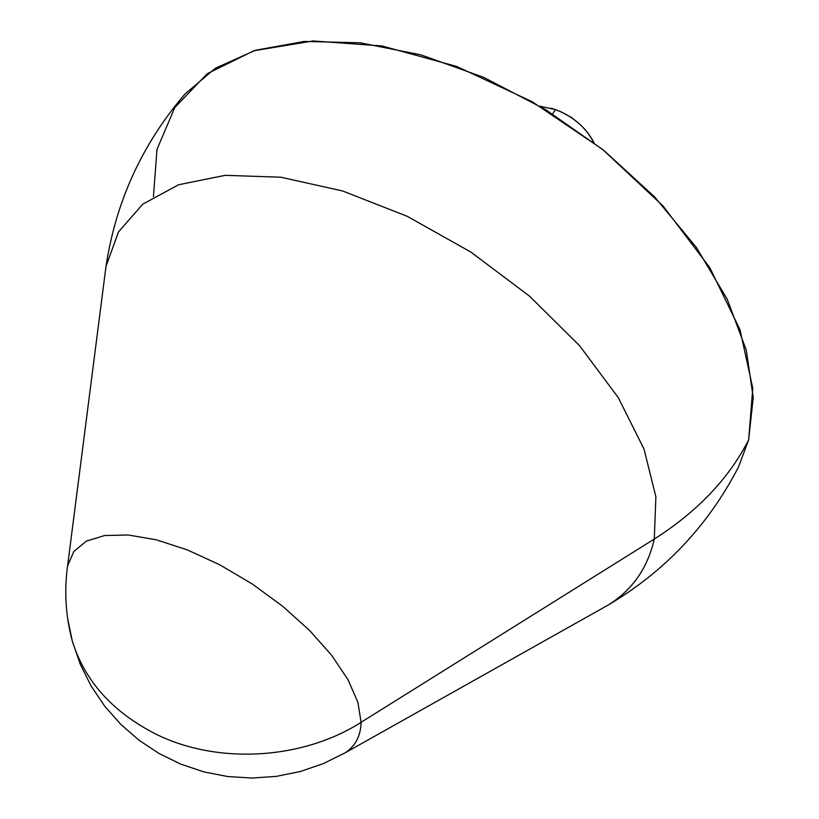 <?xml version="1.0" encoding="UTF-8"?>
<svg xmlns="http://www.w3.org/2000/svg" width="819" height="819" viewBox="0 0 819 819"><rect width="100%" height="100%" fill="white"/><g stroke="black" fill="none" stroke-linecap="round" stroke-linejoin="round"><path stroke-width="1.23" d="M106.03 266.216C115.899 201.351 142.24 143.929 185.043 93.96L215.428 68.202L255.477 50.256L304.228 41.452L360.053 42.793L420.751 54.791L483.609 77.324L545.567 109.592L603.521 150.133L654.596 196.888L696.406 247.471L727.272 299.344L746.273 350.071L753.234 397.502L748.648 439.885L752.774 388.206L739.997 329.699L709.797 267.649L663.114 206.06L602.528 149.334L532.074 101.669L456.807 66.493L382.156 45.997L313.134 40.95L253.88 50.747L207.238 73.72L174.805 107.484L157.002 149.365L153.429 196.683M552.559 113.913L555.507 109.603C573.085 116.39 585.923 127.426 594.031 142.701L587.888 132.944C579.371 122.236 568.581 114.455 555.507 109.603L552.559 113.913M539.916 106.214L555.507 109.603L551.269 108.251M580.517 124.887L571.621 117.567L561.496 112.06L571.621 117.567L580.517 124.887M748.648 439.885C728.971 478.419 697.522 511.476 654.279 539.056L655.896 496.918L644.01 449.047L618.335 397.706L579.565 345.69L529.484 296.109L470.874 252.078L407.289 216.339L342.659 190.981L280.866 177.221L225.327 175.327L178.696 184.715L142.762 204.156L118.479 231.961L106.02 266.277L104.494 278.163L106.009 266.318L118.458 231.992L142.741 204.177L178.665 184.725L225.286 175.327L280.835 177.221L342.629 190.97L407.258 216.318L470.853 252.057L529.463 296.099L579.555 345.679L618.325 397.696L644.01 449.037L655.896 496.908L654.279 539.056C697.522 511.476 728.971 478.419 748.648 439.885L738.441 467.106C708.189 525.511 664.803 571.467 608.302 604.975C632.391 589.956 647.716 567.976 654.279 539.056L361.087 722.307L357.934 702.426L348.055 679.77L331.695 655.354L309.51 630.374L282.504 606.111L252.037 583.845L219.697 564.762L187.193 549.836L156.194 539.782L128.245 534.991L104.607 535.524L86.261 541.185L73.833 551.494L67.598 565.806L66.923 571.201L67.598 565.806L73.833 551.494L86.261 541.185L104.607 535.524L128.245 534.991L156.194 539.782L187.193 549.836L219.697 564.762L252.037 583.845L282.504 606.111L309.51 630.374L331.695 655.354L348.055 679.77L357.934 702.426L361.087 722.307L654.279 539.056C647.716 567.976 632.391 589.956 608.282 604.985L345.045 752.876C355.405 746.14 360.759 735.953 361.087 722.307C302.692 759.704 217.659 764.823 155.907 734.121C112.735 712.151 84.879 681.173 72.338 641.205L67.66 618.58L72.338 641.205C84.879 681.173 112.735 712.151 155.907 734.121C217.659 764.823 302.692 759.704 361.087 722.307C360.759 735.953 355.405 746.14 345.045 752.876L323.249 763.656L300.215 771.539L276.351 776.371L252.047 778.05L227.733 776.545L203.849 771.877L180.845 764.158L159.132 753.541L139.035 740.222L120.802 724.375L104.73 706.203L91.124 686.035L80.262 664.24L72.338 641.205C65.663 616.359 64.087 591.226 67.598 565.806L106.009 266.318"/></g></svg>
